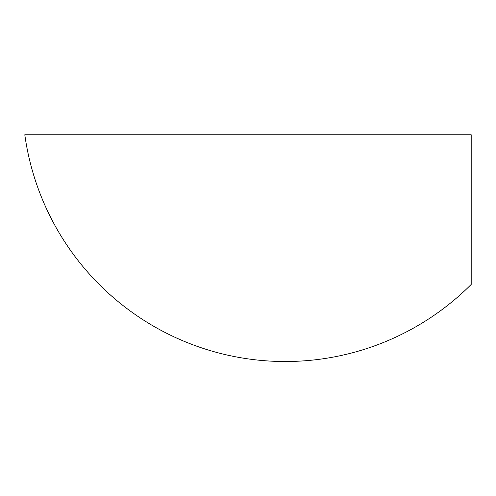 <?xml version="1.0" encoding="UTF-8"?>
<svg xmlns="http://www.w3.org/2000/svg" width="496" height="496" viewBox="0 0 496 496"><rect width="100%" height="100%" fill="white"/><g stroke="black" fill="none" stroke-linecap="round" stroke-linejoin="round"><path stroke-width="0.74" d="M471.2 284.437L471.2 134.763L24.8 134.763A262.911 262.911 0 0 0 471.2 284.437"/></g></svg>
